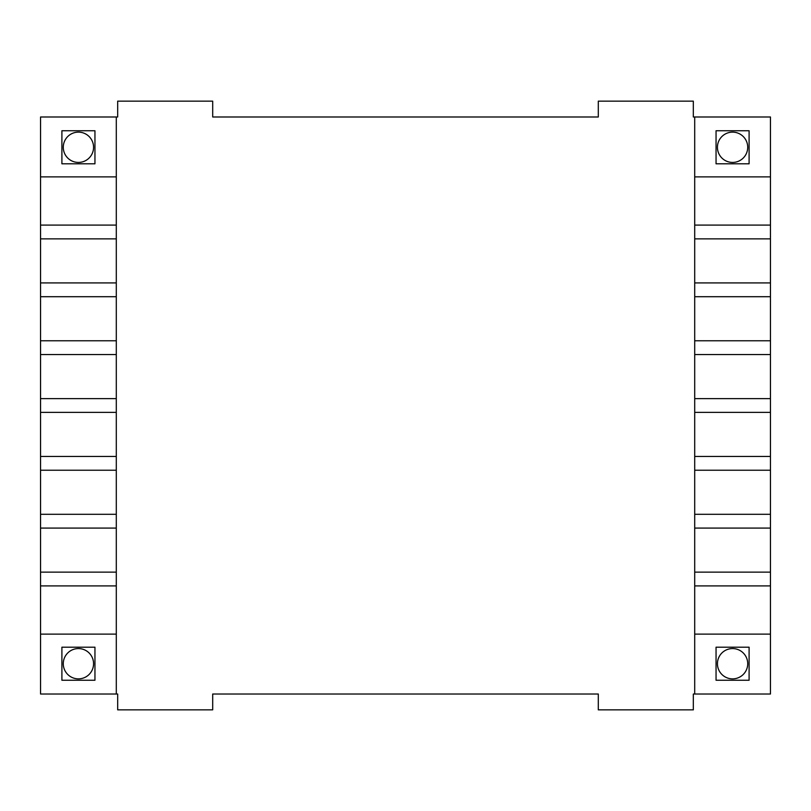 <?xml version="1.0" encoding="UTF-8"?>
<svg xmlns="http://www.w3.org/2000/svg" width="811" height="811" viewBox="0 0 811 811"><rect width="100%" height="100%" fill="white"/><g stroke="black" fill="none" stroke-linecap="round" stroke-linejoin="round"><path stroke-width="1.22" d="M717.431 663.722A15.145 15.145 0 0 0 732.576 678.868A15.145 15.145 0 0 0 747.722 663.722A15.145 15.145 0 0 0 732.576 648.567A15.145 15.145 0 0 0 717.431 663.722M747.722 147.278A15.145 15.145 0 0 1 732.576 162.433A15.145 15.145 0 0 1 717.431 147.278A15.145 15.145 0 0 1 732.576 132.132A15.145 15.145 0 0 1 747.722 147.278M63.278 147.278A15.145 15.145 0 0 0 78.424 162.433A15.145 15.145 0 0 0 93.569 147.278A15.145 15.145 0 0 0 78.424 132.132A15.145 15.145 0 0 0 63.278 147.278M93.569 663.722A15.145 15.145 0 0 1 78.424 678.868A15.145 15.145 0 0 1 63.278 663.722A15.145 15.145 0 0 1 78.424 648.567A15.145 15.145 0 0 1 93.569 663.722M770.45 634.111L694.703 634.111L694.703 694.013L770.45 694.013L770.45 572.14L694.703 572.14L694.703 528.073L770.45 528.073L770.45 514.296L694.703 514.296L694.703 470.228L770.45 470.228L770.45 456.451L694.703 456.451L694.703 412.383L770.45 412.383L770.45 398.617L694.703 398.617L694.703 340.772L770.45 340.772L770.45 354.549L694.703 354.549M716.052 647.198L716.052 680.247L749.1 680.247L749.1 647.198L716.052 647.198M116.297 116.987L40.55 116.987L40.55 176.889L116.297 176.889L116.297 116.987L117.676 116.987L117.676 101.142L212.695 101.142L212.695 116.987L598.305 116.987L598.305 101.142L693.324 101.142L693.324 116.987L770.45 116.987L770.45 238.86L694.703 238.86L694.703 225.093L770.45 225.093M94.948 163.802L94.948 130.753L61.9 130.753L61.9 163.802L94.948 163.802M694.703 634.111L694.703 585.907L770.45 585.907M770.45 296.704L694.703 296.704L694.703 282.927L770.45 282.927L770.45 340.772M116.297 176.889L116.297 225.093L40.55 225.093L40.55 176.889M40.55 238.86L116.297 238.86L116.297 282.927L40.55 282.927L40.55 225.093M40.55 296.704L116.297 296.704L116.297 340.772L40.55 340.772L40.55 282.927M40.55 340.772L40.55 354.549L116.297 354.549L116.297 412.383L40.55 412.383L40.55 398.617L116.297 398.617M40.55 456.451L116.297 456.451L116.297 470.228L40.55 470.228L40.55 412.383M40.55 514.296L116.297 514.296L116.297 528.073L40.55 528.073L40.55 470.228M40.55 572.14L116.297 572.14L116.297 585.907L40.55 585.907L40.55 528.073M694.703 225.093L694.703 116.987M694.703 282.927L694.703 238.86M694.703 340.772L694.703 296.704M116.297 585.907L116.297 694.013L40.55 694.013L40.55 585.907M116.297 528.073L116.297 572.14M116.297 470.228L116.297 514.296M116.297 412.383L116.297 456.451M694.703 585.907L694.703 572.14M770.45 572.14L770.45 528.073M694.703 528.073L694.703 514.296M770.45 514.296L770.45 470.228M694.703 470.228L694.703 456.451M770.45 456.451L770.45 412.383M694.703 412.383L694.703 398.617M770.45 398.617L770.45 354.549M770.45 282.927L770.45 238.86M694.703 176.889L770.45 176.889M749.1 163.802L716.052 163.802L716.052 130.753L749.1 130.753L749.1 163.802M116.297 694.013L117.676 694.013L117.676 709.858L212.695 709.858L212.695 694.013L598.305 694.013L598.305 709.858L693.324 709.858L693.324 694.013L694.703 694.013M116.297 225.093L116.297 238.86M116.297 282.927L116.297 296.704M116.297 340.772L116.297 354.549M40.55 398.617L40.55 354.549M116.297 634.111L40.55 634.111M61.9 647.198L94.948 647.198L94.948 680.247L61.9 680.247L61.9 647.198"/></g></svg>
